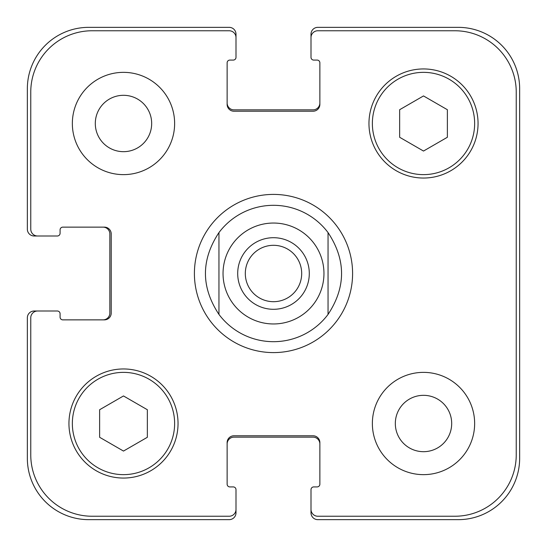 <?xml version="1.0" encoding="UTF-8"?>
<svg xmlns="http://www.w3.org/2000/svg" width="547" height="547" viewBox="0 0 547 547"><rect width="100%" height="100%" fill="white"/><g stroke="black" fill="none" stroke-linecap="round" stroke-linejoin="round"><path stroke-width="0.82" d="M311.004 37.579L311.004 34.167A6.817 6.817 0 0 1 317.821 27.35L458.283 27.35A61.367 61.367 0 0 1 519.65 88.717L519.65 458.283A61.367 61.367 0 0 1 458.283 519.65L317.821 519.65A6.817 6.817 0 0 1 311.004 512.833L311.004 509.421A6.817 6.817 0 0 0 317.821 516.238L454.872 516.238A61.367 61.367 0 0 0 516.238 454.872L516.238 92.128A61.367 61.367 0 0 0 454.872 30.762L317.821 30.762A6.817 6.817 0 0 0 311.004 37.579L311.004 57.353A2.728 2.728 0 0 0 313.732 60.081L317.137 60.081A2.728 2.728 0 0 1 319.865 62.809L319.865 104.402A6.817 6.817 0 0 1 313.048 111.219L233.952 111.219A6.817 6.817 0 0 1 227.135 104.402L227.135 62.809A2.728 2.728 0 0 1 229.863 60.081L233.268 60.081A2.728 2.728 0 0 0 235.996 57.353L235.996 37.579A6.817 6.817 0 0 0 229.179 30.762L92.128 30.762A61.367 61.367 0 0 0 30.762 92.128L30.762 229.179A6.817 6.817 0 0 0 37.579 235.996L57.353 235.996A2.728 2.728 0 0 0 60.081 233.268L60.081 229.863A2.728 2.728 0 0 1 62.809 227.135L104.402 227.135A6.817 6.817 0 0 1 111.219 233.952L111.219 313.048A6.817 6.817 0 0 1 104.402 319.865L62.809 319.865A2.728 2.728 0 0 1 60.081 317.137L60.081 313.732A2.728 2.728 0 0 0 57.353 311.004L37.579 311.004A6.817 6.817 0 0 0 30.762 317.821L30.762 454.872A61.367 61.367 0 0 0 92.128 516.238L229.179 516.238A6.817 6.817 0 0 0 235.996 509.421L235.996 489.647A2.728 2.728 0 0 0 233.268 486.919L229.863 486.919A2.728 2.728 0 0 1 227.135 484.191L227.135 442.598A6.817 6.817 0 0 1 233.952 435.781L313.048 435.781A6.817 6.817 0 0 1 319.865 442.598L319.865 484.191A2.728 2.728 0 0 1 317.137 486.919L313.732 486.919A2.728 2.728 0 0 0 311.004 489.647L311.004 509.421M519.65 285.425L519.65 314.443M519.65 351.215L519.65 361.567M519.65 375.666L519.65 377.088M519.65 341.499L519.65 345.506M519.65 336.979L519.65 339.215M519.65 387.946L519.65 399.112M519.65 244.194L519.65 245.596M519.65 254.123L519.65 263.681M519.65 272.235L519.65 273.562M519.65 129.229L519.65 133.728M519.65 144.846L519.65 160.107M519.65 410.038L519.65 411.624M519.65 218L519.65 219.142M245.309 273.5A28.191 28.191 0 0 0 273.5 301.691A28.191 28.191 0 0 0 301.691 273.5A28.191 28.191 0 0 0 273.5 245.309A28.191 28.191 0 0 0 245.309 273.5M309.294 273.5A35.794 35.794 0 0 1 255.599 304.501A35.794 35.794 0 0 1 255.599 242.499A35.794 35.794 0 0 1 309.294 273.5M218.95 314.409A68.184 68.184 0 0 0 273.5 341.684A68.184 68.184 0 0 1 218.95 314.409C200.94 287.134 200.94 259.866 218.95 232.591L218.95 314.409L218.95 232.591A68.184 68.184 0 0 1 328.05 232.591L328.05 314.409L328.05 232.591C346.06 259.866 346.06 287.134 328.05 314.409A68.184 68.184 0 0 1 273.5 341.684A68.184 68.184 0 0 0 328.05 314.409M328.05 232.591A68.184 68.184 0 0 0 218.95 232.591M273.5 352.596A79.096 79.096 0 0 1 205.002 233.952A79.096 79.096 0 0 1 341.998 233.952A79.096 79.096 0 0 1 273.5 352.596M95.301 123.492A28.191 28.191 0 0 0 137.584 147.902A28.191 28.191 0 0 0 137.584 99.082A28.191 28.191 0 0 0 95.301 123.492M174.63 123.492A51.138 51.138 0 0 1 97.92 167.779A51.138 51.138 0 0 1 97.92 79.206A51.138 51.138 0 0 1 174.63 123.492M395.324 423.508A28.191 28.191 0 0 0 437.6 447.918A28.191 28.191 0 0 0 437.6 399.098A28.191 28.191 0 0 0 395.324 423.508M474.646 423.508A51.138 51.138 0 0 1 397.936 467.794A51.138 51.138 0 0 1 397.936 379.221A51.138 51.138 0 0 1 474.646 423.508M147.355 437.285L123.492 451.063L99.629 437.285L99.629 409.73L123.492 395.953L147.355 409.73L147.355 437.285M447.371 137.27L423.508 151.047L399.645 137.27L399.645 109.715L423.508 95.937L447.371 109.715L447.371 137.27M174.63 423.508A51.138 51.138 0 0 0 97.92 379.221A51.138 51.138 0 0 0 97.92 467.794A51.138 51.138 0 0 0 174.63 423.508M178.042 423.508A54.55 54.55 0 0 1 96.217 470.748A54.55 54.55 0 0 1 96.217 376.268A54.55 54.55 0 0 1 178.042 423.508M474.646 123.492A51.138 51.138 0 0 0 397.936 79.206A51.138 51.138 0 0 0 397.936 167.779A51.138 51.138 0 0 0 474.646 123.492M478.057 123.492A54.55 54.55 0 0 1 396.233 170.732A54.55 54.55 0 0 1 396.233 76.252A54.55 54.55 0 0 1 478.057 123.492M227.135 103.034A6.817 6.817 0 0 0 233.952 109.851L313.048 109.851A6.817 6.817 0 0 0 319.865 103.034M319.865 443.966A6.817 6.817 0 0 0 313.048 437.149L233.952 437.149A6.817 6.817 0 0 0 227.135 443.966M235.996 509.421L235.996 512.833A6.817 6.817 0 0 1 229.179 519.65L88.717 519.65A61.367 61.367 0 0 1 27.35 458.283L27.35 317.821A6.817 6.817 0 0 1 34.167 311.004L37.579 311.004M103.034 319.865A6.817 6.817 0 0 0 109.851 313.048L109.851 233.952A6.817 6.817 0 0 0 103.034 227.135M37.579 235.996L34.167 235.996A6.817 6.817 0 0 1 27.35 229.179L27.35 88.717A61.367 61.367 0 0 1 88.717 27.35L229.179 27.35A6.817 6.817 0 0 1 235.996 34.167L235.996 37.579M273.5 323.961A50.461 50.461 0 0 0 317.198 248.27A50.461 50.461 0 0 0 229.802 248.27A50.461 50.461 0 0 0 273.5 323.961"/></g></svg>
